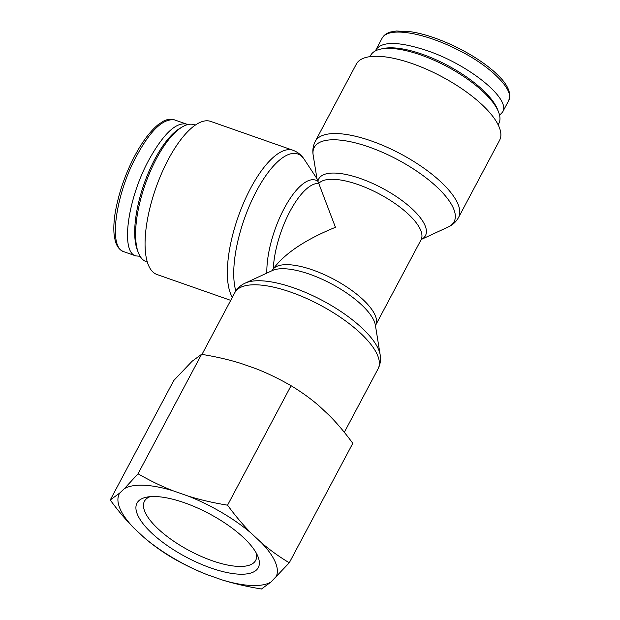 <?xml version="1.0" encoding="UTF-8"?>
<svg xmlns="http://www.w3.org/2000/svg" width="620" height="620" viewBox="0 0 620 620"><rect width="100%" height="100%" fill="white"/><g stroke="black" fill="none" stroke-linecap="round" stroke-linejoin="round"><path stroke-width="0.93" d="M182.505 126.806L180.195 128.146A70.362 25.784 109.3 0 0 144.042 184A70.362 25.784 109.3 0 0 137.384 250.201L138.353 252.697A72.571 26.59 -70.7 0 1 145.22 184.411A72.571 26.59 -70.7 0 1 182.505 126.806A72.571 26.59 -70.7 0 1 194.324 124.736L195.354 125.093M147.327 262.058L146.297 261.694A72.571 26.59 -70.7 0 1 138.353 252.697M140.089 256.262L135.796 255.905C120.311 252.131 127.596 198.772 148.916 159.859C163.316 134.021 175.817 122.086 186.411 124.07L187.635 124.612M498.604 112.127L497.635 109.616A70.362 25.164 -152 0 0 447.532 65.394A70.362 25.164 -152 0 0 382.85 48.593L380.223 49.181A72.571 25.955 28 0 1 446.935 66.518A72.571 25.955 28 0 1 498.604 112.127A72.571 25.955 28 0 1 498.829 123.504L498.139 124.791M369.985 56.652L370.675 55.366A72.571 25.955 28 0 1 380.223 49.181M375.557 50.817L376.108 49.484C382.37 41.122 399.381 41.509 427.157 50.662C469.232 64.837 511.291 99.084 502.588 112.088L499.573 115.266M375.441 325.771L375.635 325.221A58.497 20.917 -152 0 0 335.885 280.411A58.497 20.917 -152 0 0 273.296 268.894C284.596 253.479 305.311 239.615 335.443 227.3L316.975 178.715L304.242 159.356C301.498 155.085 297.755 152.063 293.004 150.273A81.119 29.729 109.3 0 0 243.916 202.182A81.119 29.729 109.3 0 0 230.594 293.717A81.119 29.729 109.3 0 0 232.361 297.282M230.718 300.367L157.031 274.528A81.119 29.729 -70.7 0 1 148.312 264.864A81.119 29.729 -70.7 0 1 161.626 173.321A81.119 29.729 -70.7 0 1 210.722 121.419L293.004 150.273M421.383 239.367L421.034 239.839A58.497 20.917 28 0 0 381.285 195.029A58.497 20.917 28 0 0 318.696 183.512A58.497 21.437 -70.7 0 0 289.99 211.358A58.497 21.437 -70.7 0 0 273.296 268.894L271.978 270.762M356.345 64.085A81.119 29.008 28 0 1 441.595 76.555A81.119 29.008 28 0 1 499.604 140.26L458.513 217.535A81.119 29.008 -152 0 0 400.512 153.83A81.119 29.008 -152 0 0 315.262 141.36L356.345 64.085M256.293 553.102A62.984 22.529 28 0 1 255.797 560.147A62.984 22.529 28 0 1 189.488 550.707A62.984 22.529 28 0 1 144.576 501.014A62.984 22.529 28 0 1 150.141 496.659M257.943 556.512A68.681 24.56 -152 0 0 257.904 556.419A68.681 24.56 -152 0 0 209.172 513.686A68.681 24.56 -152 0 0 146.491 497.178A68.681 24.56 -152 0 0 186.023 557.008A68.681 24.56 -152 0 0 257.943 556.512M173.158 490.815A88.714 31.729 -152 0 0 124.364 488.661L138.035 473.789C149.947 480.647 161.657 486.328 173.158 490.815L188.209 496.093C200.121 499.813 213.241 502.843 227.556 505.176C235.399 515.879 243.249 525.194 251.115 533.115L261.493 542.802C269.77 549.948 279.031 556.613 289.276 562.782L270.925 582.072L261.469 589C247.155 586.667 234.035 583.637 222.123 579.917L207.072 574.639C195.571 570.144 183.869 564.471 171.957 557.605C161.712 551.428 152.45 544.771 144.173 537.618L133.796 527.938C125.93 520.017 118.079 510.702 110.236 499.999L119.691 493.071L124.364 488.661M119.691 493.071A88.714 31.729 -152 0 0 133.796 527.938M144.173 537.618A88.714 31.729 -152 0 0 207.072 574.639M222.123 579.917A88.714 31.729 -152 0 0 270.925 582.072M275.598 577.662A88.714 31.729 -152 0 0 261.493 542.802M251.115 533.115A88.714 31.729 -152 0 0 188.209 496.093M289.276 562.782L352.796 443.323C344.953 432.621 337.102 423.313 329.236 415.392L318.858 405.705C310.581 398.559 301.32 391.894 291.075 385.718C279.163 378.851 267.46 373.178 255.952 368.683L240.901 363.405C228.989 359.685 215.876 356.663 201.554 354.322L192.107 361.251L173.755 380.541L110.236 499.999M201.554 354.322L138.035 473.789M291.075 385.718L227.556 505.176M124.093 251.797L123.659 251.666C106.981 246.791 117.552 189.356 136.803 155.612C150.342 130.525 162.843 118.591 174.298 119.807L174.662 119.947M382.067 38.285L382.16 38.107C388.934 25.753 426.924 33.495 460.102 50.987C489.428 65.635 515.321 90.117 508.648 100.673L509.764 97.038C510.113 90.357 506.083 82.979 497.674 74.888C475.501 53.436 435.86 35.348 410.835 31.775L396.382 31L390.856 31.938C386.81 33.007 383.912 35.077 382.137 38.145M235.833 290.943A79.197 29.024 -70.7 0 1 255.649 192.619A79.197 29.024 -70.7 0 1 304.242 159.356M421.313 239.436A60.419 21.607 -152 0 0 385.694 190.038A60.419 21.607 -152 0 0 317.936 181.35A60.419 22.142 109.3 0 0 285.355 206.305A60.419 22.142 109.3 0 0 266.856 273.094M245.195 283.123L272.42 270.522A60.419 21.607 28 0 1 327.678 281.899A60.419 21.607 28 0 1 374.302 321.493A60.419 21.607 28 0 1 375.394 325.275L380.176 354.888A79.197 28.326 -152 0 0 378.743 349.936A79.197 28.326 -152 0 0 317.634 298.026A79.197 28.326 -152 0 0 245.195 283.123C240.707 285.138 237.258 288.292 234.848 292.601A81.119 29.008 28 0 1 305.474 297.957A81.119 29.008 28 0 1 377.704 355.663A81.119 29.008 28 0 1 378.099 368.768L344.317 432.311M316.975 178.715L313.185 155.24A79.197 28.326 28 0 1 397.459 159.573A79.197 28.326 28 0 1 448.167 227.013C452.654 224.998 456.103 221.836 458.513 217.535M174.344 119.831C170.818 118.73 167.129 119.21 163.262 121.264L157.976 124.791C149.924 131.556 142.228 141.841 134.897 155.628C125.496 173.422 118.986 192.13 115.367 211.738C113.902 220.402 113.491 228.067 114.126 234.724L115.142 240.405C116.328 245.156 118.474 248.574 121.598 250.666L123.659 251.666M135.803 255.905L123.69 251.658M174.298 119.815L186.411 124.07M502.58 112.088L508.632 100.711M382.16 38.107L376.115 49.484M380.176 354.888C381.013 359.732 380.324 364.358 378.099 368.768M234.848 292.601L201.988 354.4M313.185 155.24C312.348 150.397 313.046 145.77 315.262 141.36M421.305 239.444L448.167 227.013M421.034 239.839L375.635 325.221"/></g></svg>

